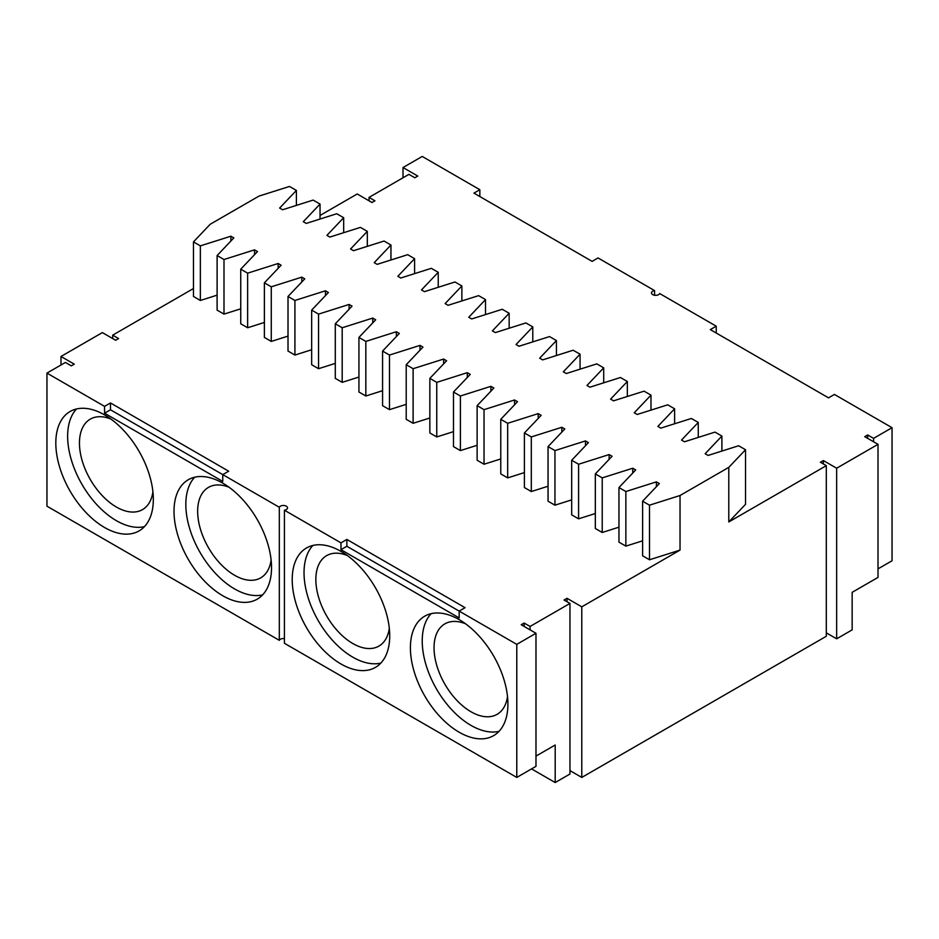 <?xml version="1.0" encoding="UTF-8"?>
<svg xmlns="http://www.w3.org/2000/svg" width="939" height="939" viewBox="0 0 939 939"><rect width="100%" height="100%" fill="white"/><g stroke="black" fill="none" stroke-linecap="round" stroke-linejoin="round"><path stroke-width="1.41" d="M581.781 777.433L581.781 606.829L680.036 550.101L680.036 495.51L728.793 467.364L728.793 521.955L826.308 465.662L826.308 636.266L581.781 777.433L569.961 770.614M581.781 606.829L567.015 598.296L564.057 600.009L569.961 603.425L569.961 774.018L555.195 782.551L531.556 768.9M878.012 568.87L892.05 560.771L892.05 427.703L873.587 438.36L867.671 434.957L864.713 436.658L878.012 444.335L878.012 577.403L852.154 592.333L852.154 629.869L836.649 638.825L826.308 632.851M567.015 601.711L567.015 598.296M569.961 603.425L530.077 626.454L524.162 623.038L521.215 624.74L535.981 633.273L516.779 644.365L459.159 611.101L459.159 617.921L340.963 549.679L340.963 542.859L346.867 539.444L346.867 546.263L340.963 549.679M530.077 629.858L530.077 626.454M555.195 782.551L555.195 745.014L535.981 756.106M284.423 638.626A4.179 2.418 0 0 0 279.306 640.328L46.95 506.18L46.95 373.112L65.413 362.442L71.329 365.858L74.287 364.156L60.988 356.48L60.988 365.001M60.988 356.48L102.351 332.594L115.65 340.27L118.607 338.568L112.692 335.153L193.469 288.519M112.692 338.568L112.692 335.153M320.035 215.454L357.219 193.986L371.985 202.507L374.943 200.805L369.039 197.39L408.923 174.361L414.838 177.776L417.785 176.062L403.019 167.541L422.221 156.449L479.841 189.713L479.841 196.544M217.109 295.163L200.359 300.468L193.469 296.478L193.469 241.886L210.207 224.257L258.964 196.11L289.494 186.45L296.395 190.429L296.395 205.395M369.039 200.805L369.039 197.39M878.012 444.335L836.649 468.221L836.649 638.825M836.649 468.221L823.35 460.544L820.393 462.246L826.308 465.662M823.35 463.96L823.35 460.544M728.793 521.955L745.531 504.325L745.531 449.734L738.641 445.755L708.112 455.427L705.154 453.713L721.891 436.083L715.002 432.104L684.472 441.776L681.514 440.074L698.264 422.444L691.362 418.465L660.833 428.125L657.875 426.423L674.625 408.794L667.723 404.815L637.194 414.475L634.236 412.773L650.985 395.143L644.084 391.164L613.554 400.836L610.596 399.122L627.346 381.492L620.444 377.513L589.915 387.185L586.957 385.483L603.707 367.853L596.805 363.874L566.276 373.534L563.318 371.832L580.067 354.203L573.166 350.224L542.636 359.883L539.679 358.182L556.428 340.552L549.526 336.573L518.997 346.245L516.039 344.531L532.789 326.901L525.887 322.922L495.358 332.594L492.4 330.892L509.149 313.262L502.248 309.271L471.718 318.943L468.761 317.241L485.51 299.611L478.608 295.632L448.079 305.292L445.121 303.59L461.871 285.961L454.969 281.982L424.44 291.653L421.482 289.94L438.231 272.31L431.33 268.331L400.8 278.003L397.843 276.289L414.592 258.671L407.69 254.68L377.161 264.352L374.203 262.65L390.953 245.02L384.051 241.041L353.522 250.701L350.564 248.999L367.313 231.37L360.412 227.391L329.882 237.062L326.925 235.349L343.674 217.719L336.772 213.74L306.243 223.412L303.285 221.698L320.035 204.068L313.133 200.089L282.604 209.761L279.646 208.059L296.395 190.429M892.05 427.703L834.431 394.439L828.515 397.843L710.318 329.612L716.234 326.197L659.694 293.555A4.179 2.418 180 0 1 655.117 295.315A4.179 2.418 180 0 1 651.478 292.933A4.179 2.418 180 0 1 654.577 290.597L598.037 257.955L592.133 261.371L473.937 193.129L479.841 189.713M680.036 550.101L649.506 559.773L649.506 505.182L642.605 501.203L659.354 483.573L656.396 481.871L625.867 491.531L618.965 487.552L635.715 469.923L632.757 468.221L602.228 477.881L595.326 473.902L612.075 456.272L609.118 454.57L578.588 464.242L571.687 460.263L588.436 442.633L585.478 440.919L554.949 450.591L548.047 446.612L564.797 428.982L561.839 427.28L531.31 436.94L524.408 432.961L541.157 415.331L538.2 413.63L507.67 423.289L500.769 419.31L517.518 401.681L514.56 399.979L484.031 409.65L477.129 405.66L493.879 388.042L490.921 386.328L460.392 396L453.49 392.021L470.239 374.391L467.282 372.677L436.752 382.349L429.851 378.37L446.6 360.74L443.642 359.038L413.113 368.698L406.211 364.719L422.961 347.09L420.003 345.388L389.474 355.059L382.572 351.069L399.321 333.451L396.364 331.737L365.834 341.409L358.933 337.43L375.682 319.8L372.724 318.086L342.195 327.758L335.293 323.779L352.043 306.149L349.085 304.447L318.556 314.107L311.654 310.128L328.404 292.498L325.446 290.797L294.916 300.468L288.015 296.478L304.764 278.848L301.806 277.146L271.277 286.818L264.375 282.839L281.125 265.209L278.167 263.495L247.638 273.167L240.736 269.188L257.486 251.558L254.528 249.856L223.998 259.516L217.109 255.537L233.846 237.907L230.888 236.205L200.359 245.865L193.469 241.886M346.867 539.444L465.063 607.686L459.159 611.101L346.867 546.263M46.95 373.112L104.569 406.376L104.569 413.207L110.485 409.791L279.306 507.26A4.179 2.418 180 0 1 283.883 505.487A4.179 2.418 180 0 1 287.522 507.882A4.179 2.418 180 0 1 284.423 510.217L340.963 542.859M104.569 413.207L222.766 481.437L222.766 474.618L228.682 471.202L110.485 402.96L110.485 409.791M104.569 406.376L110.485 402.96M217.109 255.537L217.109 310.128L223.998 314.107L223.998 259.516M240.736 308.814L223.998 314.107M240.736 269.188L240.736 323.779L247.638 327.758L247.638 273.167M264.375 322.453L247.638 327.758M264.375 282.839L264.375 337.43L271.277 341.409L271.277 286.818M288.015 336.103L271.277 341.409M288.015 296.478L288.015 351.069L294.916 355.059L294.916 300.468M311.654 349.754L294.916 355.059M311.654 310.128L311.654 364.719L318.556 368.698L318.556 314.107M335.293 363.405L318.556 368.698M335.293 323.779L335.293 378.37L342.195 382.349L342.195 327.758M358.933 377.044L342.195 382.349M358.933 337.43L358.933 392.021L365.834 396L365.834 341.409M382.572 390.694L365.834 396M382.572 351.069L382.572 405.671L389.474 409.65L389.474 355.059M406.211 404.345L389.474 409.65M406.211 364.719L406.211 419.31L413.113 423.289L413.113 368.698M429.851 417.996L413.113 423.289M429.851 378.37L429.851 432.961L436.752 436.94L436.752 382.349M453.49 431.647L436.752 436.94M453.49 392.021L453.49 446.612L460.392 450.591L460.392 396M477.129 445.286L460.392 450.591M477.129 405.66L477.129 460.263L484.031 464.242L484.031 409.65M500.769 458.936L484.031 464.242M500.769 419.31L500.769 473.902L507.67 477.892L507.67 423.289M524.408 472.587L507.67 477.892M524.408 432.961L524.408 487.552L531.31 491.531L531.31 436.94M548.047 486.238L531.31 491.531M548.047 446.612L548.047 501.203L554.949 505.182L554.949 450.591M571.687 499.877L554.949 505.182M571.687 460.263L571.687 514.854L578.588 518.833L578.588 464.242M595.326 513.527L578.588 518.833M595.326 473.902L595.326 528.493L602.228 532.483L602.228 477.881M618.965 527.178L602.228 532.483M618.965 487.552L618.965 542.143L625.867 546.122L625.867 491.531M642.605 540.829L625.867 546.122M642.605 501.203L642.605 555.794L649.506 559.773M516.779 644.365L516.779 777.433L284.423 643.285L284.423 510.217M516.779 777.433L535.981 766.341L535.981 633.273M524.162 626.454L524.162 623.038M867.671 438.36L867.671 434.957M873.587 441.776L873.587 438.36M716.234 326.197L716.234 333.016M654.577 295.257L654.577 290.597M403.019 177.776L403.019 167.541M320.035 219.045L320.035 204.068M343.674 232.696L343.674 217.719M367.313 246.335L367.313 231.37M390.953 259.986L390.953 245.02M414.592 273.636L414.592 258.671M438.231 287.287L438.231 272.31M461.871 300.926L461.871 285.961M485.51 314.577L485.51 299.611M509.149 328.227L509.149 313.262M532.789 341.878L532.789 326.901M556.428 355.517L556.428 340.552M580.067 369.168L580.067 354.203M603.707 382.819L603.707 367.853M627.346 396.469L627.346 381.492M650.985 410.108L650.985 395.143M674.625 423.759L674.625 408.794M698.264 437.41L698.264 422.444M721.891 451.06L721.891 436.083M728.793 467.364L745.531 449.734M680.036 495.51L649.506 505.182M656.396 486.684L656.396 481.871M632.757 473.033L632.757 468.221M609.118 459.382L609.118 454.57M585.478 445.743L585.478 440.919M561.839 432.093L561.839 427.28M538.2 418.442L538.2 413.63M514.56 404.791L514.56 399.979M490.921 391.152L490.921 386.328M467.282 377.501L467.282 372.677M443.642 363.851L443.642 359.038M420.003 350.2L420.003 345.388M396.364 336.561L396.364 331.737M372.724 322.91L372.724 318.086M349.085 309.26L349.085 304.447M325.446 295.609L325.446 290.797M301.806 281.97L301.806 277.146M278.167 268.319L278.167 263.495M254.528 254.669L254.528 249.856M230.888 241.018L230.888 236.205M200.359 300.468L200.359 245.865M279.306 640.328L279.306 507.26M222.766 483.151A68.946 39.814 60 0 1 267.815 543.904A68.946 39.814 60 0 1 257.239 599.164A68.946 39.814 60 0 1 188.293 559.351A68.946 39.814 60 0 1 188.293 479.735A68.946 39.814 60 0 1 222.766 483.151M104.569 414.909A68.946 39.814 60 0 1 149.618 475.662A68.946 39.814 60 0 1 139.042 530.922A68.946 39.814 60 0 1 70.096 491.109A68.946 39.814 60 0 1 70.096 411.493A68.946 39.814 60 0 1 104.569 414.909M459.159 619.623A68.946 39.814 -120 0 0 424.686 616.207A68.946 39.814 -120 0 0 424.686 695.834A68.946 39.814 -120 0 0 493.632 735.636A68.946 39.814 -120 0 0 504.208 680.388A68.946 39.814 -120 0 0 459.159 619.623M340.963 551.381A68.946 39.814 -120 0 0 306.49 547.977A68.946 39.814 -120 0 0 306.49 627.592A68.946 39.814 -120 0 0 375.436 667.394A68.946 39.814 -120 0 0 386.011 612.146A68.946 39.814 -120 0 0 340.963 551.381M262.638 594.868A68.946 39.814 60 0 1 200.113 552.531A68.946 39.814 60 0 1 194.713 477.2M144.442 526.626A68.946 39.814 60 0 1 81.916 484.289A68.946 39.814 60 0 1 76.517 408.97M431.107 613.683A68.946 39.814 -120 0 0 436.506 689.003A68.946 39.814 -120 0 0 499.032 731.34M312.91 545.442A68.946 39.814 -120 0 0 318.309 620.761A68.946 39.814 -120 0 0 380.835 663.098M465.474 623.754A52.232 30.154 -120 0 0 444.863 623.86A52.232 30.154 -120 0 0 444.863 684.179A52.232 30.154 -120 0 0 497.095 714.344A52.232 30.154 -120 0 0 507.506 696.538M271.113 560.055A52.232 30.154 60 0 1 260.702 577.861A52.232 30.154 60 0 1 208.47 547.695A52.232 30.154 60 0 1 208.47 487.388A52.232 30.154 60 0 1 229.093 487.271M347.289 555.512A52.232 30.154 -120 0 0 326.666 555.618A52.232 30.154 -120 0 0 326.666 615.937A52.232 30.154 -120 0 0 378.898 646.102A52.232 30.154 -120 0 0 389.309 628.297M152.916 491.813A52.232 30.154 60 0 1 142.505 509.619A52.232 30.154 60 0 1 90.273 479.465A52.232 30.154 60 0 1 90.273 419.146A52.232 30.154 60 0 1 110.896 419.029"/></g></svg>
